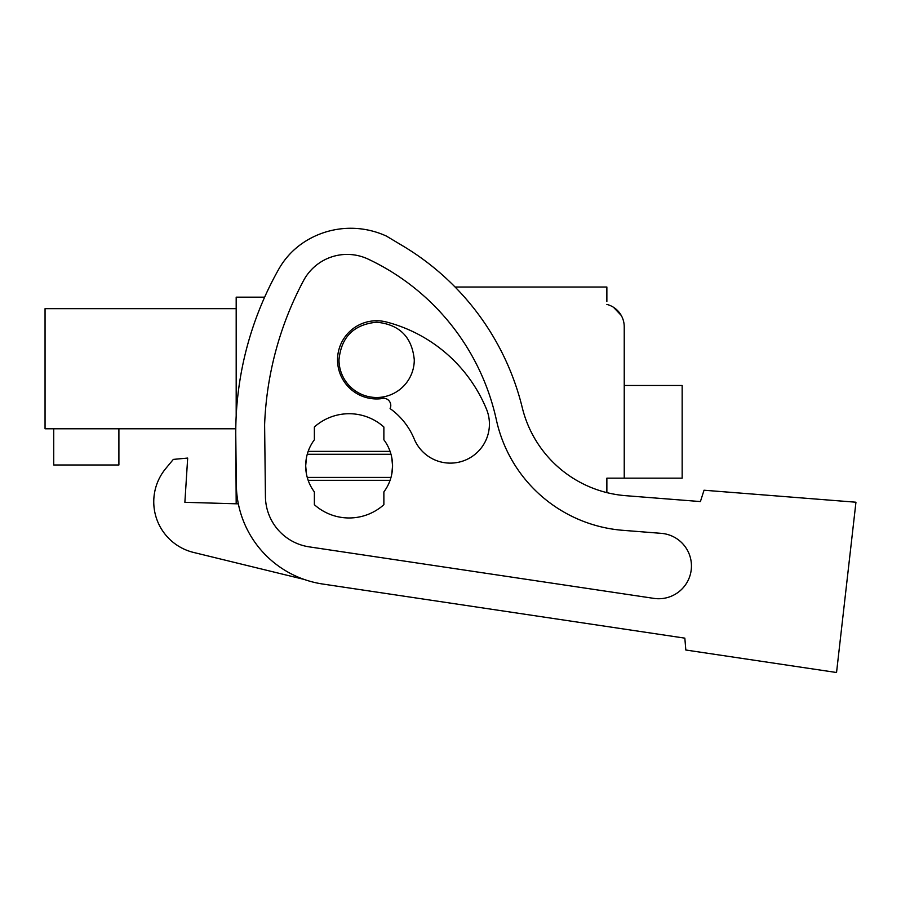 <?xml version="1.0" encoding="UTF-8"?>
<svg xmlns="http://www.w3.org/2000/svg" width="901" height="901" viewBox="0 0 901 901"><rect width="100%" height="100%" fill="white"/><g stroke="black" fill="none" stroke-linecap="round" stroke-linejoin="round"><path stroke-width="1.35" d="M236.186 503.794L235.78 436.658A333.032 333.032 0 0 1 278.736 269.196A78.196 78.196 0 0 1 304.144 242.11A85.325 85.325 0 0 1 386.45 236.107L402.961 245.984A260.637 260.637 0 0 1 522.287 407.725A115.835 115.835 0 0 0 625.722 495.685L700.404 501.564L704.03 490.223L855.95 502.217L836.545 672.506L685.819 650.015L684.839 638.145L322.704 584.028A101.362 101.362 0 0 1 236.344 484.952L235.78 436.658M236.186 416.127L236.186 297.161L264.657 297.161M606.869 301.497L606.869 287.025L455.084 287.025M621.262 315.474L613.525 307.297M606.869 304.403A23.167 23.167 0 0 1 624.235 326.826L624.235 478.161L606.869 478.161L606.869 492.622A115.835 115.835 0 0 0 625.722 495.685L700.404 501.564M305.687 465.84L306.408 457.978M391.845 457.978L392.566 465.851L391.845 473.712M306.408 473.723L305.687 466.493M235.792 428.775L45.05 428.775L45.05 308.671L236.186 308.671M390.989 454.273L307.252 454.284L308.165 451.367A43.439 43.439 0 0 1 314.37 439.789L314.37 426.995A52.123 52.123 0 0 1 383.871 426.995L383.871 439.789A43.439 43.439 0 0 1 390.077 451.367L391.023 454.397M306.43 457.843L305.687 465.851A43.439 43.439 0 0 1 314.37 439.789M391.755 457.505L392.566 465.851A43.439 43.439 0 0 1 383.871 491.912L383.871 504.695A52.123 52.123 0 0 1 314.37 504.695L314.37 491.912A43.439 43.439 0 0 1 308.165 480.323L390.077 480.323L391.023 477.305M391.755 474.185L392.566 465.851A43.439 43.439 0 0 0 383.871 439.789M308.165 480.323L307.252 477.417L390.989 477.417M306.43 473.836L305.687 465.851A43.439 43.439 0 0 0 314.37 491.912M414.28 359.859A37.651 37.651 0 0 1 376.641 397.499A37.651 37.651 0 0 1 338.99 359.859C341.231 336.997 353.778 324.45 376.641 322.209C399.492 324.45 412.039 336.997 414.28 359.859M53.733 428.775L53.733 464.984L118.898 464.984L118.898 428.775M624.235 379.693L624.235 326.826M308.165 451.367L390.077 451.367M390.077 480.323A43.439 43.439 0 0 1 383.871 491.912M656.131 598.636A32.751 32.751 0 0 1 653.867 598.377L309.178 546.862A51.334 51.334 0 0 1 265.435 496.688L264.612 424.754A333.032 333.032 0 0 1 303.581 280.549A49.364 49.364 0 0 1 368.16 259.116A232.638 232.638 0 0 1 496.383 419.945A140.916 140.916 0 0 0 622.996 530.329L661.266 533.347A32.751 32.751 0 0 1 691.349 568.565A32.751 32.751 0 0 1 653.867 598.377L656.131 598.636M173.33 459.397L165.795 468.475L173.33 459.397L187.678 458.068L184.874 502.319L238.337 503.85M684.839 638.145L322.704 584.028M278.736 269.196A78.196 78.196 0 0 1 304.144 242.11M165.795 468.475A52.123 52.123 0 0 0 193.524 552.426L304.133 579.422M390.099 408.581A70.413 70.413 0 0 1 414.201 438.956A39.092 39.092 0 0 0 465.254 460.163A39.092 39.092 0 0 0 486.461 409.099A148.597 148.597 0 0 0 386.461 322.017A39.092 39.092 0 0 0 337.785 364.252A39.092 39.092 0 0 0 381.033 398.704A7.242 7.242 0 0 1 390.099 408.581M624.235 385.482L682.158 385.482L682.158 478.161L624.235 478.161"/></g></svg>
